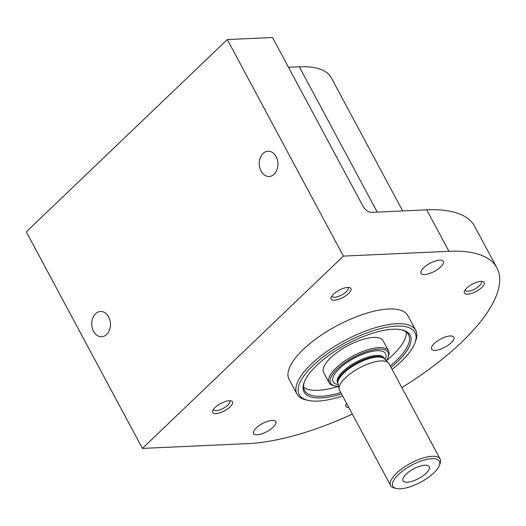 <?xml version="1.0" encoding="UTF-8"?>
<svg xmlns="http://www.w3.org/2000/svg" width="526" height="526" viewBox="0 0 526 526"><rect width="100%" height="100%" fill="white"/><g stroke="black" fill="none" stroke-linecap="round" stroke-linejoin="round"><path stroke-width="0.79" d="M288.498 67.295L299.327 66.802A112.308 40.975 -28.2 0 1 331.308 77.828L402.673 210.933M401.831 387.603A168.458 61.47 151.8 0 0 496.912 267.852A168.458 61.47 151.8 0 0 448.941 251.303L426.711 209.841L371.586 212.346A7.719 4.359 -133.7 0 1 363.006 206.251L272.521 37.497L227.291 39.555L26.3 231.854L142.415 448.415L247.95 443.609A168.458 61.47 151.8 0 0 352.341 414.14M426.711 209.841A168.458 61.47 -28.2 0 1 474.676 226.384L496.912 267.852M448.941 251.303L343.412 256.109L227.291 39.555M263.046 153.493A12.637 9.356 -92.6 0 0 259.798 167.84A12.637 9.356 -92.6 0 0 269.174 176.48A12.637 9.356 -92.6 0 0 277.952 163.435A12.637 9.356 -92.6 0 0 268.03 151.238A12.637 9.356 -92.6 0 0 263.046 153.493M95.548 313.739A12.637 9.356 -92.6 0 0 92.306 328.092A12.637 9.356 -92.6 0 0 101.682 336.732A12.637 9.356 -92.6 0 0 110.453 323.681A12.637 9.356 -92.6 0 0 100.532 311.491A12.637 9.356 -92.6 0 0 95.548 313.739M343.412 256.109L142.415 448.415M342.59 395.953A65.697 23.972 -28.2 0 1 308.262 400.424L306.27 399.99A67.381 24.584 -28.2 0 1 296.966 394.04L289.063 379.299A67.381 24.584 -28.2 0 1 318.447 337.107A67.381 24.584 -28.2 0 1 388.648 308.999A67.381 24.584 -28.2 0 1 407.834 315.613L415.737 330.361A67.381 24.584 -28.2 0 1 415.54 341.4L414.804 343.3A65.697 23.972 -28.2 0 1 392.08 369.416M435.133 350.375A12.637 4.609 151.8 0 0 448.297 345.109A12.637 4.609 151.8 0 0 453.807 337.199A12.637 4.609 151.8 0 0 440.492 339.106A12.637 4.609 151.8 0 0 431.537 349.139A12.637 4.609 151.8 0 0 435.133 350.375M424.66 274.546A12.637 4.609 151.8 0 0 437.816 269.273A12.637 4.609 151.8 0 0 443.326 261.363A12.637 4.609 151.8 0 0 430.018 263.27A12.637 4.609 151.8 0 0 421.056 273.303A12.637 4.609 151.8 0 0 424.66 274.546M257.161 434.792A12.637 4.609 151.8 0 0 270.325 429.525A12.637 4.609 151.8 0 0 275.834 421.609A12.637 4.609 151.8 0 0 262.52 423.522A12.637 4.609 151.8 0 0 253.565 433.555A12.637 4.609 151.8 0 0 257.161 434.792M347.739 287.426A11.23 4.096 -28.2 0 1 349.382 287.538A11.23 4.096 -28.2 0 1 342.972 297.446A11.23 4.096 -28.2 0 1 331.17 297.302A11.23 4.096 -28.2 0 1 347.739 287.426M480.994 281.357A11.23 4.096 -28.2 0 1 482.638 281.469A11.23 4.096 -28.2 0 1 476.227 291.378A11.23 4.096 -28.2 0 1 464.425 291.233A11.23 4.096 -28.2 0 1 480.994 281.357M229.303 400.74A11.23 4.096 -28.2 0 1 230.947 400.851A11.23 4.096 -28.2 0 1 224.536 410.76A11.23 4.096 -28.2 0 1 212.734 410.615A11.23 4.096 -28.2 0 1 229.303 400.74M348.784 407.499A11.23 4.096 -28.2 0 1 345.99 404.547A11.23 4.096 -28.2 0 1 346.595 403.422M229.389 400.733A9.1 3.32 -28.2 0 1 229.684 401.101A9.1 3.32 -28.2 0 1 223.234 408.327A9.1 3.32 -28.2 0 1 213.641 409.701A9.1 3.32 -28.2 0 1 213.503 409.254M481.08 281.351A9.1 3.32 -28.2 0 1 481.375 281.719A9.1 3.32 -28.2 0 1 474.925 288.945A9.1 3.32 -28.2 0 1 465.332 290.319A9.1 3.32 -28.2 0 1 465.194 289.872M347.824 287.42A9.1 3.32 -28.2 0 1 348.12 287.788A9.1 3.32 -28.2 0 1 341.67 295.014A9.1 3.32 -28.2 0 1 332.077 296.388A9.1 3.32 -28.2 0 1 331.939 295.941M308.262 400.424A65.697 23.972 -28.2 0 1 318.191 360.935A65.697 23.972 -28.2 0 1 396.288 326.087A65.697 23.972 -28.2 0 1 414.804 343.3M341.525 393.954A60.155 21.947 -28.2 0 1 304.258 382.152A60.155 21.947 -28.2 0 1 392.981 329.25A60.155 21.947 -28.2 0 1 401.798 329.855A60.155 21.947 -28.2 0 1 391.009 367.424M296.966 394.04A67.381 24.584 -28.2 0 1 326.357 351.855A67.381 24.584 -28.2 0 1 396.551 323.74A67.381 24.584 -28.2 0 1 415.737 330.361M401.082 329.703A58.958 21.513 -28.2 0 1 408.531 334.746A58.958 21.513 -28.2 0 1 390.253 366.011M340.763 392.547A58.958 21.513 -28.2 0 1 304.607 390.47A58.958 21.513 -28.2 0 1 304.534 381.475M406.302 332.123A58.958 21.513 -28.2 0 1 386.373 360.645M338.448 386.34A58.958 21.513 -28.2 0 1 303.66 387.156M338.534 386.347A32.566 11.881 -28.2 0 1 335.108 385.992L333.78 385.703A33.69 12.295 -28.2 0 1 329.131 382.731L323.694 372.592A33.69 12.295 -28.2 0 1 338.389 351.5A33.69 12.295 -28.2 0 1 373.486 337.442A33.69 12.295 -28.2 0 1 383.079 340.749L388.517 350.888A33.69 12.295 -28.2 0 1 388.418 356.404L387.925 357.673A32.566 11.881 -28.2 0 1 386.321 360.724M396.525 488.503L394.533 488.069A28.075 10.244 -28.2 0 1 390.654 485.59L339.513 390.213A28.075 10.244 -28.2 0 1 339.145 389.194A28.075 10.244 -28.2 0 1 352.926 371.829A28.075 10.244 -28.2 0 1 381.008 360.921A28.075 10.244 -28.2 0 1 388.359 362.802A28.075 10.244 -28.2 0 1 389.003 363.676L440.144 459.053A28.075 10.244 -28.2 0 1 440.058 463.656L439.322 465.556A26.392 9.632 -28.2 0 1 420.688 482.191A26.392 9.632 -28.2 0 1 396.525 488.503A26.392 9.632 -28.2 0 1 400.51 472.637A26.392 9.632 -28.2 0 1 431.885 458.639A26.392 9.632 -28.2 0 1 439.322 465.556M390.654 485.59A28.075 10.244 -28.2 0 1 402.896 468.008A28.075 10.244 -28.2 0 1 432.148 456.298A28.075 10.244 -28.2 0 1 440.144 459.053M425.015 465.208A14.879 5.431 -28.2 0 1 428.335 465.773A14.879 5.431 -28.2 0 1 418.703 478.489A14.879 5.431 -28.2 0 1 402.784 479.469A14.879 5.431 -28.2 0 1 410.878 470.5A14.879 5.431 -28.2 0 1 425.015 465.208M335.108 385.992A32.566 11.881 -28.2 0 1 340.033 366.418A32.566 11.881 -28.2 0 1 378.746 349.139A32.566 11.881 -28.2 0 1 387.925 357.673M329.131 382.731A33.69 12.295 -28.2 0 1 343.826 361.632A33.69 12.295 -28.2 0 1 378.924 347.581A33.69 12.295 -28.2 0 1 388.517 350.888M377.234 212.09L299.327 66.802M339.145 389.194L337.968 383.697A26.504 9.672 -28.2 0 1 350.98 367.306A26.504 9.672 -28.2 0 1 377.49 357.009A26.504 9.672 -28.2 0 1 384.434 358.785L388.359 362.802M377.043 356.358A26.392 9.632 -28.2 0 1 384.506 358.863L384.059 358.022A26.392 9.632 -28.2 0 0 376.544 355.431A26.392 9.632 -28.2 0 0 349.047 366.444A26.392 9.632 -28.2 0 0 337.541 382.967L337.994 383.809A26.392 9.632 -28.2 0 1 349.652 367.293A26.392 9.632 -28.2 0 1 377.043 356.358M338.159 384.591A29.758 10.862 -28.2 0 1 341.085 367.049A29.758 10.862 -28.2 0 1 377.07 350.743A29.758 10.862 -28.2 0 1 385.065 359.436"/></g></svg>
